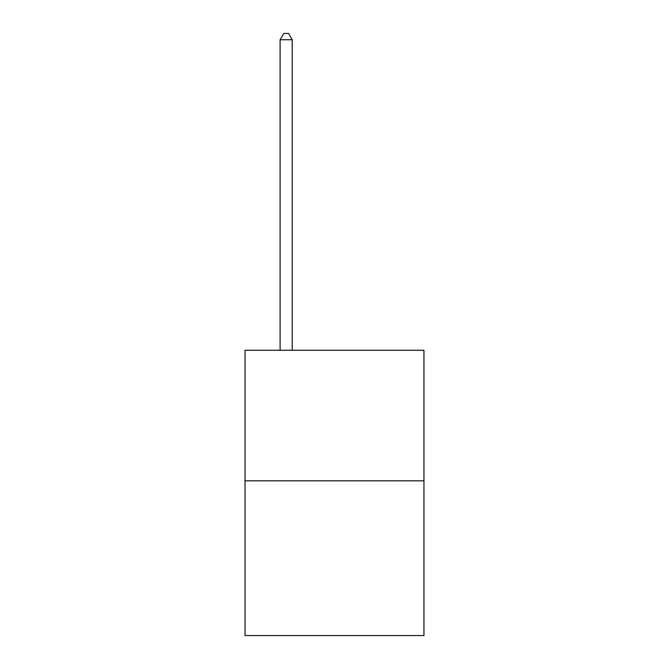 <?xml version="1.0" encoding="UTF-8"?>
<svg xmlns="http://www.w3.org/2000/svg" width="669" height="669" viewBox="0 0 669 669"><rect width="100%" height="100%" fill="white"/><g stroke="black" fill="none" stroke-linecap="round" stroke-linejoin="round"><path stroke-width="1" d="M423.954 480.819L423.954 350.263L245.046 350.263L245.046 635.55L423.954 635.55L423.954 480.819L245.046 480.819M292.194 350.263L292.194 39.739L280.102 39.739L280.102 350.263M280.102 39.739L283.731 33.45L288.565 33.45L292.194 39.739"/></g></svg>

